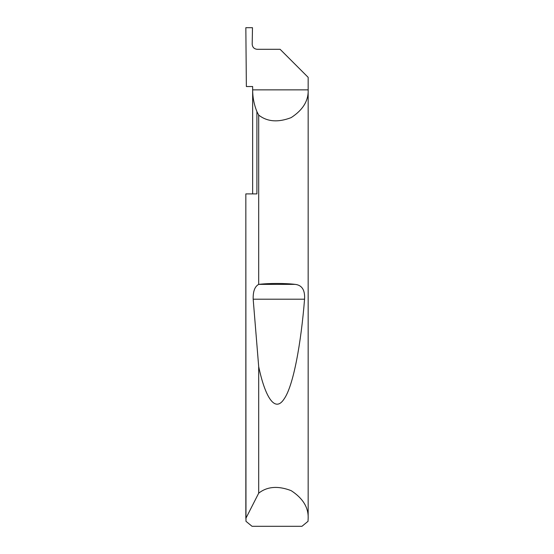 <?xml version="1.0" encoding="UTF-8"?>
<svg xmlns="http://www.w3.org/2000/svg" width="554" height="554" viewBox="0 0 554 554"><rect width="100%" height="100%" fill="white"/><g stroke="black" fill="none" stroke-linecap="round" stroke-linejoin="round"><path stroke-width="0.83" d="M252.652 193.9L252.652 89.859C252.666 97.386 254.085 104.637 256.904 111.617L258.69 115.08C267.243 121.797 278.06 122.642 291.155 117.621C302.906 109.983 308.578 100.724 308.163 89.859L252.652 89.859L252.652 86.535L246.364 86.535L245.838 27.7L252.486 27.7L252.195 44.32C252.513 47.325 254.175 48.987 257.188 49.306L280.116 49.306L308.163 77.352L308.163 518.406L308.024 521.314L301.958 526.3L252.042 526.3L245.976 521.314L245.838 193.9L256.904 193.9L256.904 111.617M245.838 518.406L258.69 493.185C267.243 486.467 278.06 485.623 291.155 490.643C302.906 498.281 308.578 507.54 308.163 518.406M258.69 284.396L258.829 284.375C268.517 283.163 285.483 283.163 295.171 284.375C301.985 285.13 305.115 290.074 304.562 299.208C301.051 343.127 293.454 385.868 284.063 399.019C274.722 413.395 264.916 396.221 258.69 366.609L253.178 299.208C252.963 291.404 254.798 286.466 258.69 284.396L258.69 115.08M258.69 493.185L258.69 366.609M245.838 518.073L245.838 193.9M258.829 284.375L295.171 284.375M253.178 299.208L304.562 299.208"/></g></svg>

